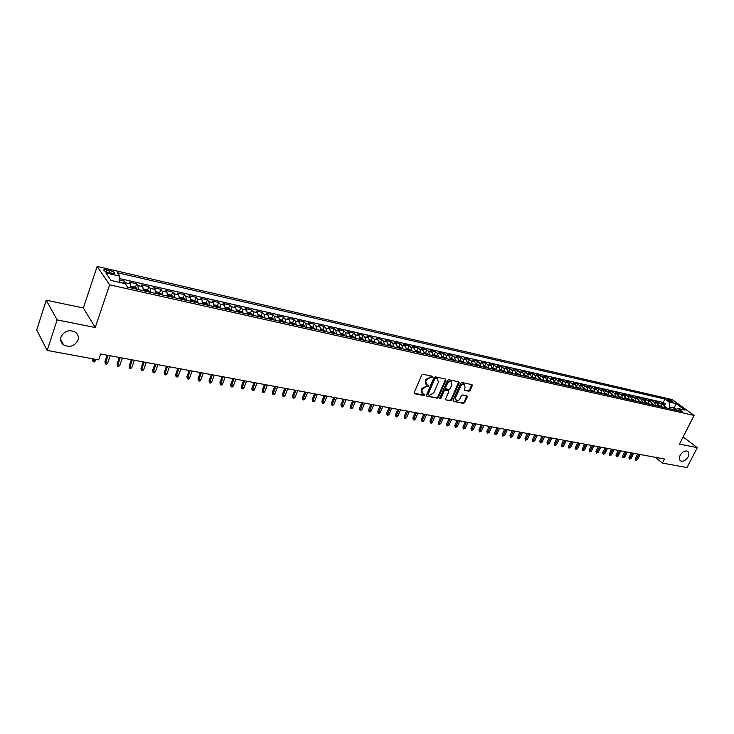 <?xml version="1.0" encoding="UTF-8"?>
<svg xmlns="http://www.w3.org/2000/svg" width="734" height="734" viewBox="0 0 734 734"><rect width="100%" height="100%" fill="white"/><g stroke="black" fill="none" stroke-linecap="round" stroke-linejoin="round"><path stroke-width="1.1" d="M432.693 377.056L432.381 376.248L423.023 374.267L421.72 375.056L414.159 392.58L414.398 393.635L423.986 395.58L424.894 395.03L424.729 394.286L422.646 393.718L421.894 390.341L422.518 388.892L426.674 386.368L428.784 386.066L428.619 385.313L426.555 384.744L425.793 381.331L426.426 379.873L430.583 377.349L432.693 377.056M425.94 384.185L425.27 380.836L425.904 379.377L432.234 376.212M414.095 393.213L423.472 395.076L424.435 394.204M422.022 393.149L421.38 389.846L422.004 388.396L428.326 385.231M680.134 455.337C678.941 457.979 679.115 459.842 680.684 460.943C683.363 461.769 685.831 460.411 688.079 456.86C689.29 454.218 689.107 452.346 687.529 451.236C684.85 450.419 682.381 451.786 680.134 455.337M60.995 336.934C60.096 340.191 60.968 342.851 63.629 344.907C69.877 347.778 74.657 346.2 77.969 340.181C78.896 336.897 78.006 334.209 75.29 332.126C69.06 329.309 64.289 330.915 60.995 336.934M668.628 399.489L667.83 399.452C668.041 400.314 669.546 401.223 672.353 402.186L673.151 402.223C672.94 401.36 671.426 400.452 668.628 399.489M468.861 391.231L470.118 390.46L472.237 385.699L472.026 384.653L461.952 382.487L460.686 383.267L453.135 400.324L453.346 401.351L463.438 403.388L464.695 402.617L467.246 396.901L466.833 395.791L462.613 394.938L461.356 395.709L460.09 398.562C459.034 400.36 457.722 400.975 456.172 400.415L455.594 397.654L460.567 386.433C461.622 384.644 462.925 384.02 464.475 384.57L465.062 387.378L464.448 390.286L468.861 391.231L468.329 390.745L469.577 389.974L471.779 384.57M679.445 444.088L697.3 447.657L687.015 467.567L662.463 463.071L664.527 459.025L100.677 353.981L98.668 359.871L47.169 350.448L57.142 319.905L95.236 327.511L109.641 284.829L694.098 415.426L679.445 444.088M445.942 380.166L445.51 379.019L435.28 376.854L433.987 377.643L426.436 395.02L426.665 396.066L437.115 398.177L438.391 397.397L445.942 380.166L445.483 379.01M448.731 379.698L458.778 381.818L459.209 382.955L451.649 400.03L450.392 400.81L445.887 399.874L445.666 398.837L448.722 391.91L448.291 390.782L445.428 390.194L444.153 390.974L440.969 398.213L439.923 398.709L439.767 397.975L447.446 380.478L448.731 379.698M664.389 405.627L665.252 403.911L661.444 403.049L663.564 404.608L661.004 404.03L662.206 407.095M658.003 404.232L658.884 402.471L655.04 401.599L657.159 403.159L654.581 402.571L655.774 405.654M651.563 402.819L652.462 401.012L648.581 400.131L650.691 401.691L648.094 401.103L649.278 404.195M645.058 401.397L645.984 399.535L642.057 398.645L644.168 400.213L641.544 399.617L642.718 402.727M638.488 399.966L639.433 398.048L635.479 397.149L637.58 398.727L634.928 398.122L636.103 401.241M631.855 398.525L632.827 396.543L628.827 395.635L630.928 397.213L628.249 396.608L629.423 399.746M625.157 397.066L626.157 395.03L622.12 394.112L624.212 395.699L621.505 395.085L622.671 398.232M618.395 395.598L619.413 393.497L615.34 392.571L617.432 394.158L614.697 393.543L615.854 396.699M611.56 394.121L612.615 391.956L608.495 391.02L610.578 392.607L607.825 391.984L608.972 395.158M604.66 392.635L605.743 390.396L601.586 389.451L603.66 391.048L600.88 390.415L602.027 393.598M597.687 391.13L598.806 388.818L594.613 387.864L596.678 389.46L593.87 388.827L595.008 392.02M590.65 389.626L591.797 387.231L587.567 386.267L589.622 387.864L586.787 387.222L587.916 390.433M583.548 388.084L584.723 385.616L580.447 384.644L582.502 386.258L579.631 385.607L580.759 388.827M576.401 386.469L577.585 383.992L573.254 383.01L575.309 384.625L572.41 383.965L573.529 387.203M569.189 384.845L570.364 382.359L565.997 381.368L568.043 382.983L565.107 382.313L566.217 385.561M561.895 383.203L563.07 380.698L558.666 379.698L560.693 381.313L557.739 380.652L558.84 383.91M554.528 381.542L555.711 379.028L551.252 378.019L553.28 379.634L550.289 378.964L551.39 382.24M547.087 379.873L548.27 377.34L543.766 376.313L545.784 377.946L542.765 377.258L543.857 380.542M539.573 378.175L540.756 375.634L536.205 374.597L538.215 376.23L535.169 375.542L536.242 378.836M531.985 376.469L533.159 373.909L528.572 372.863L530.572 374.496L527.489 373.799L528.553 377.111M524.305 374.735L525.489 372.166L520.846 371.11L522.847 372.744L519.727 372.046L520.791 375.368M516.562 372.991L517.736 370.404L513.048 369.34L515.029 370.982L511.892 370.266L512.938 373.615M508.726 371.221L509.91 368.624L505.166 367.541L507.139 369.193L503.964 368.477L505.001 371.835M500.808 369.441L501.992 366.826L497.202 365.734L499.166 367.385L495.955 366.661L496.991 370.037M492.817 367.642L494 365.009L489.156 363.908L491.11 365.56L487.862 364.826L488.89 368.211M484.734 365.816L485.917 363.174L481.027 362.055L482.963 363.715L479.687 362.972L480.697 366.376M476.559 363.981L477.742 361.312L472.806 360.192L474.733 361.853L471.421 361.1L472.421 364.523M468.301 362.119L469.485 359.44L464.494 358.302L466.411 359.972L463.062 359.21L464.053 362.642M459.961 360.238L461.145 357.541L456.089 356.394L458.007 358.064L454.612 357.302L455.594 360.743M451.52 358.339L452.704 355.623L447.602 354.467L449.502 356.146L446.07 355.366L447.043 358.825M442.997 356.412L444.18 353.687L439.015 352.513L440.905 354.201L437.436 353.412L438.4 356.889M434.372 354.476L435.556 351.733L430.344 350.54L432.216 352.228L428.711 351.439L429.656 354.926M425.656 352.513L426.839 349.751L421.564 348.549L423.426 350.237L419.885 349.439L420.821 352.944M416.839 350.522L418.031 347.751L412.692 346.531L414.545 348.228L410.957 347.421L411.875 350.944M407.93 348.522L409.113 345.723L403.718 344.494L405.553 346.191L401.929 345.375L402.838 348.916M398.92 346.485L400.103 343.677L394.653 342.439L396.47 344.136L392.809 343.31L393.699 346.861M389.809 344.439L390.993 341.604L385.478 340.347L387.277 342.053L383.57 341.218L384.451 344.787M380.588 342.356L381.772 339.512L376.193 338.246L377.982 339.952L374.239 339.108L375.102 342.686M371.266 340.255L372.45 337.392L366.807 336.108L368.587 337.823L364.798 336.961L365.642 340.567M361.844 338.135L363.027 335.254L357.32 333.952L359.073 335.667L355.238 334.805L356.073 338.42M352.302 335.988L353.485 333.08L347.714 331.768L349.457 333.493L345.576 332.612L346.393 336.255M342.659 333.814L343.842 330.896L337.998 329.566L339.723 331.291L335.796 330.401L336.603 334.053M332.897 331.612L334.08 328.676L328.171 327.327L329.878 329.061L325.905 328.162L326.694 331.832M323.024 329.392L324.208 326.428L318.226 325.07L319.914 326.804L315.895 325.896L316.666 329.584M315.409 329.3L313.042 327.144L314.216 324.162L308.161 322.786L309.831 324.52L305.766 323.602L306.528 327.309M302.922 324.868L304.105 321.868L297.976 320.474L299.628 322.217L295.518 321.281L296.252 325.006M292.692 322.575L293.875 319.538L287.673 318.134L289.306 319.877L285.141 318.932L285.865 322.666M282.333 320.253L283.517 317.189L277.25 315.758L278.856 317.51L274.644 316.556L275.342 320.308M271.855 317.905L273.039 314.803L266.69 313.363L268.277 315.115L264.011 314.152L264.699 317.923M261.24 315.528L262.433 312.4L256.01 310.941L257.579 312.693L253.258 311.711L253.918 315.501M250.505 313.115L251.698 309.959L245.193 308.482L246.734 310.234L242.367 309.243L243.009 313.06M239.633 310.684L240.825 307.491L234.247 305.995L235.77 307.757L231.338 306.748L231.962 310.583M228.623 308.216L229.825 304.986L223.154 303.472L224.659 305.234L220.172 304.225L220.778 308.069M217.484 305.72L218.686 302.454L211.933 300.922L213.41 302.692L208.869 301.665L209.447 305.527M206.199 303.197L207.401 299.894L200.565 298.343L202.015 300.114L197.418 299.068L197.978 302.958M194.776 300.637L195.978 297.298L189.06 295.729L190.482 297.499L185.83 296.444L186.363 300.353M183.206 298.041L184.408 294.673L177.399 293.077L178.802 294.857L174.086 293.793L174.6 297.71M171.49 295.417L172.701 292.013L165.6 290.398L166.967 292.178L162.186 291.095L162.673 295.031M159.617 292.765L160.829 289.315L153.635 287.682L154.975 289.462L150.14 288.37L150.608 292.325M147.598 290.077L148.809 286.581L141.524 284.93L142.836 286.719L137.937 285.609L138.368 289.581M135.414 287.352L136.634 283.819L129.248 282.14L130.533 283.93L130.964 287.921M108.834 272.718L114.293 273.488C114.935 272.553 113.348 271.507 109.522 270.351L104.054 269.58C103.402 270.516 104.999 271.562 108.834 272.718M109.641 284.829L97.154 266.433L672.188 399.599L694.098 415.426M665.252 403.911L663.307 402.489L665.032 399.057L117.357 272.69L119.77 276.094L119.541 282.37M665.032 399.057L669.105 402.021L676.042 403.617L685.033 410.123L678.078 408.554L682.271 411.6L127.597 287.168L125.101 283.627L111.036 280.452L105.861 272.901L119.77 276.094M123.523 283.269L124.294 281.012L126.083 285.021M136.634 283.819L137.937 285.609M148.809 286.581L150.14 288.37M160.829 289.315L162.186 291.095M172.701 292.013L174.086 293.793M184.408 294.673L185.83 296.444M195.978 297.298L197.418 299.068M207.401 299.894L208.869 301.665M218.686 302.454L220.172 304.225M229.825 304.986L231.338 306.748M240.825 307.491L242.367 309.243M251.698 309.959L253.258 311.711M262.433 312.4L264.011 314.152M273.039 314.803L274.644 316.556M283.517 317.189L285.141 318.932M293.875 319.538L295.518 321.281M304.105 321.868L305.766 323.602M314.216 324.162L315.895 325.896M324.208 326.428L325.905 328.162M334.08 328.676L335.796 330.401M343.842 330.896L345.576 332.612M353.485 333.08L355.238 334.805M363.027 335.254L364.798 336.961M372.45 337.392L374.239 339.108M381.772 339.512L383.57 341.218M390.993 341.604L392.809 343.31M400.103 343.677L401.929 345.375M409.113 345.723L410.957 347.421M418.031 347.751L419.885 349.439M426.839 349.751L428.711 351.439M435.556 351.733L437.436 353.412M444.18 353.687L446.07 355.366M452.704 355.623L454.612 357.302M461.145 357.541L463.062 359.21M469.485 359.44L471.421 361.1M477.742 361.312L479.687 362.972M485.917 363.174L487.862 364.826M494 365.009L495.955 366.661M501.992 366.826L503.964 368.477M509.91 368.624L511.892 370.266M517.736 370.404L519.727 372.046M525.489 372.166L527.489 373.799M533.159 373.909L535.169 375.542M540.756 375.634L542.765 377.258M548.27 377.34L550.289 378.964M555.711 379.028L557.739 380.652M563.07 380.698L565.107 382.313M570.364 382.359L572.41 383.965M577.585 383.992L579.631 385.607M584.723 385.616L586.787 387.222M591.797 387.231L593.87 388.827M598.806 388.818L600.88 390.415M605.743 390.396L607.825 391.984M612.615 391.956L614.697 393.543M619.413 393.497L621.505 395.085M626.157 395.03L628.249 396.608M632.827 396.543L634.928 398.122M639.433 398.048L641.544 399.617M645.984 399.535L648.094 401.103M652.462 401.012L654.581 402.571M658.884 402.471L661.004 404.03M663.307 402.489L119.679 278.59M124.294 281.012L119.633 279.957M673.417 409.609L674.225 408.012L669.793 407.021L668.986 408.618M95.236 327.511L83.355 307.959L46.26 300.224L57.142 319.905M46.26 300.224L36.7 329.942L47.169 350.448M697.3 447.657L683.097 436.959M83.355 307.959L97.154 266.433M655.223 457.291L662.463 463.071M676.042 409.343L674.225 408.012L676.042 403.617M143.286 290.682L142.836 286.719M155.452 293.416L154.975 289.462M167.462 296.114L166.967 292.178M179.316 298.766L178.802 294.857M191.023 301.399L190.482 297.499M202.584 303.986L202.015 300.114M213.998 306.546L213.41 302.692M225.265 309.078L224.659 305.234M236.394 311.574L235.77 307.757M247.395 314.042L246.734 310.234M258.249 316.473L257.579 312.693M268.974 318.877L268.277 315.115M279.571 321.263L278.856 317.51M290.031 323.602L289.306 319.877M300.38 325.924L299.628 322.217M310.592 328.217L309.831 324.52M320.694 330.483L319.914 326.804M330.676 332.722L329.878 329.061M340.539 334.933L339.723 331.291M350.283 337.126L349.457 333.493M359.917 339.282L359.073 335.667M369.441 341.42L368.587 337.823M378.854 343.53L377.982 339.952M388.167 345.622L387.277 342.053M397.369 347.687L396.47 344.136M406.471 349.723L405.553 346.191M415.462 351.742L414.545 348.228M424.362 353.742L423.426 350.237M433.161 355.715L432.216 352.228M441.868 357.669L440.905 354.201M450.474 359.596L449.502 356.146M458.989 361.504L458.007 358.064M467.411 363.394L466.411 359.972M475.742 365.266L474.733 361.853M483.981 367.119L482.963 363.715M492.138 368.945L491.11 365.56M500.203 370.753L499.166 367.385M508.185 372.542L507.139 369.193M516.085 374.322L515.029 370.982M523.902 376.074L522.847 372.744M531.645 377.808L530.572 374.496M539.297 379.524L538.215 376.23M546.876 381.221L545.784 377.946M554.381 382.909L553.28 379.634M561.804 384.57L560.693 381.313M569.153 386.222L568.043 382.983M576.429 387.855L575.309 384.625M583.631 389.47L582.502 386.258M590.76 391.066L589.622 387.864M597.825 392.653L596.678 389.46M604.816 394.222L603.66 391.048M611.734 395.773L610.578 392.607M618.588 397.314L617.432 394.158M625.377 398.837L624.212 395.699M632.102 400.342L630.928 397.213M638.754 401.837L637.58 398.727M645.351 403.315L644.168 400.213M651.884 404.783L650.691 401.691M658.352 406.232L657.159 403.159M678.078 408.554L674.638 409.884M664.765 407.673L663.564 404.608M669.793 407.021L669.105 402.021M426.894 396.149L436.592 397.681L437.868 396.892L445.419 379.671M435.647 378.414L434.748 378.964L428.115 394.204L428.28 394.938L429.693 395.25L433.812 392.736L438.345 382.359L437.583 378.937L435.124 377.927L434.225 378.478L434.748 378.964M428.133 394.8L427.601 393.708L434.225 378.478M437.666 378.992L436.913 378.68M435.124 377.927L436.391 378.193M446.107 399.957L449.859 400.305L451.126 399.535L458.741 381.818M448.171 390.552L444.896 389.699L443.63 390.479L440.446 397.718L440.969 398.213M439.703 398.278L440.446 397.718M451.905 384.68L451.291 381.854C449.713 381.285 448.401 381.909 447.336 383.726L445.575 387.726L446.015 388.855L448.878 389.442L450.153 388.671L451.905 384.68M450.759 381.368L451.291 381.854L450.759 381.368C449.19 380.799 447.868 381.423 446.804 383.24L447.336 383.726M445.602 388.589L445.052 387.231L446.804 383.24M464.154 389.882L468.329 390.745M464.448 384.543L463.934 384.084C462.392 383.533 461.09 384.157 460.034 385.946L460.567 386.433M455.658 399.938L455.071 397.167L460.034 385.946M453.557 401.434L462.915 402.893L464.163 402.122L466.787 395.782M95.42 360.779L94.301 361.954L93.062 361.724L92.631 359.394L93.19 360.376L95.42 360.779L95.906 359.366M93.062 361.724L93.677 358.963M92.631 359.394L92.823 358.807M131.056 286.343L134.882 287.003L136.827 288.269L137.139 289.306M134.79 288.783L133.285 287.673L133.313 288.453M107.724 363.027L106.604 364.183L105.375 363.963L104.944 361.642L105.522 362.624L107.724 363.027L110.228 355.761M105.375 363.963L108.017 355.348M104.944 361.642L107.155 355.183M143.378 289.04L147.103 289.756L149.048 291.013L149.369 292.049M147.057 291.526L145.561 290.425L145.589 291.205M119.871 365.238L118.752 366.394L117.541 366.174L117.101 363.862L117.697 364.844L119.871 365.238L122.376 358.018M117.541 366.174L120.202 357.614M117.101 363.862L119.321 357.449M155.562 291.664L159.168 292.471L161.104 293.728L161.434 294.756M159.159 294.242L157.672 293.15L157.709 293.921M131.863 367.422L130.744 368.569L129.551 368.349L129.101 366.055L129.716 367.037L131.863 367.422L134.377 360.256M129.551 368.349L132.23 359.853M129.101 366.055L131.331 359.688M167.545 294.362L171.077 295.16L173.013 296.408L173.352 297.435M171.105 296.921L169.627 295.83L169.673 296.609M143.699 369.587L142.579 370.716L141.405 370.505L140.956 368.22L141.579 369.193L143.699 369.587L146.222 362.468M141.405 370.505L144.103 362.073M140.956 368.22L143.194 361.899M179.399 297.031L182.83 297.802L184.766 299.05L185.115 300.068M182.894 299.573L181.436 298.481L181.491 299.252M155.397 371.716L154.278 372.844L153.112 372.633L152.663 370.358L153.305 371.331L155.397 371.716L157.929 364.642M153.112 372.633L155.828 364.257M152.663 370.358L154.911 364.082M191.097 299.665L194.437 300.417L196.373 301.656L196.73 302.674M194.538 302.179L193.088 301.096L193.152 301.876M166.939 373.817L165.829 374.936L164.682 374.735L164.223 372.477L164.875 373.441L166.939 373.817L169.481 366.798M164.682 374.735L167.407 366.413M164.223 372.477L166.471 366.238M202.648 302.27L205.896 303.004L207.832 304.234L208.199 305.252M206.034 304.766L204.602 303.683L204.658 304.454M178.353 375.9L177.233 377.01L176.096 376.808L175.646 374.56L176.307 375.524L178.353 375.9L180.894 368.927M176.096 376.808L178.848 368.541M175.646 374.56L177.894 368.367M214.053 304.839L217.209 305.555L219.154 306.775L219.53 307.785M217.383 307.307L215.961 306.234L216.035 307.005M189.611 377.955L188.5 379.056L187.381 378.854L186.922 376.625L187.592 377.579L189.611 377.955L192.161 371.019M187.381 378.854L190.143 370.642M186.922 376.625L189.179 370.468M225.32 307.381L228.393 308.069L230.329 309.289L230.705 310.298M228.595 309.821L227.182 308.757L227.256 309.528M200.74 379.983L199.63 381.074L198.519 380.873L198.061 378.652L198.749 379.616L200.74 379.983L203.3 373.101M198.519 380.873L201.299 372.725M198.061 378.652L200.327 372.542M236.449 309.886L239.431 310.555L241.752 312.776M239.669 312.308L238.266 311.244L238.348 312.014M211.741 381.983L210.63 383.075L209.529 382.873L209.071 380.671L209.768 381.625L211.741 381.983L214.291 375.147M209.529 382.873L212.328 374.78M209.071 380.671L211.337 374.597M247.431 312.363L250.331 313.014L252.661 315.225M250.606 314.758L249.211 313.702L249.294 314.464M222.595 383.965L221.494 385.047L220.411 384.845L219.943 382.653L220.65 383.607L222.595 383.965L225.164 377.175M220.411 384.845L223.219 376.808M219.943 382.653L222.218 376.625M258.285 314.803L261.102 315.437L263.442 317.638M261.405 317.18L260.019 316.134L260.111 316.895M233.329 385.919L232.219 386.992L231.155 386.8L230.687 384.616L231.403 385.57L233.329 385.919L235.898 379.175M231.155 386.8L233.972 378.817M230.687 384.616L232.962 378.625M269.002 317.216L271.745 317.831L274.085 320.033M272.075 319.574L270.699 318.528L270.8 319.29M243.936 387.855L242.826 388.919L241.77 388.726L241.303 386.561L242.037 387.506L243.936 387.855L246.505 381.148M241.77 388.726L244.606 380.79M241.303 386.561L243.578 380.607M279.599 319.602L282.251 320.207L284.608 322.391M282.618 321.942L281.25 320.905L281.361 321.657M254.414 389.763L253.313 390.818L252.267 390.635L251.79 388.469L252.533 389.415L254.414 389.763L256.992 383.102M252.267 390.635L255.111 382.753M251.79 388.469L254.074 382.561M290.058 321.96L292.637 322.547L294.995 324.722M293.031 324.281L291.682 323.244L291.783 323.997M264.763 391.644L263.662 392.699L262.634 392.516L262.157 390.369L262.91 391.314L264.763 391.644L267.35 385.029M262.634 392.516L265.488 384.68M262.157 390.369L264.451 384.488M300.399 324.29L302.903 324.859L305.261 327.025M303.326 326.584L301.977 325.557L302.096 326.309M275.002 393.516L273.901 394.562L272.883 394.378L272.406 392.24L273.167 393.176L275.002 393.516L277.58 386.937M272.883 394.378L275.755 386.598M272.406 392.24L274.7 386.396M313.042 327.144L310.61 326.593M313.491 328.869L312.152 327.841L312.28 328.593M285.113 395.36L284.021 396.397L283.012 396.213L282.535 394.094L283.306 395.03L285.113 395.36L287.7 388.827M283.012 396.213L285.893 388.488M282.535 394.094L284.829 388.286M320.703 328.869L323.061 329.401L325.437 331.548M323.538 331.126L322.217 330.098L322.336 330.851M295.114 397.177L294.022 398.213L293.022 398.03L292.545 395.92L293.325 396.855L295.114 397.177L297.701 390.69M293.022 398.03L295.912 390.35M292.545 395.92L294.839 390.149M330.676 331.117L332.97 331.63L335.346 333.768M333.465 333.346L332.153 332.337L332.282 333.08M304.995 398.984L303.904 400.002L302.922 399.828L302.436 397.727L303.225 398.654L304.995 398.984L307.592 392.525M302.922 399.828L305.821 392.195M302.436 397.727L304.738 391.993M340.53 333.337L342.76 333.832L345.136 335.97M343.283 335.548L341.98 334.539L342.108 335.291M314.767 400.764L313.675 401.782L312.702 401.608L312.225 399.516L313.014 400.443L314.767 400.764L317.363 394.351M312.702 401.608L315.611 394.02M312.225 399.516L314.519 393.819M350.274 335.53L352.43 336.016L354.816 338.135M352.981 337.732L351.687 336.722L351.825 337.466M324.428 402.526L323.336 403.535L322.382 403.361L321.896 401.278L322.694 402.204L324.428 402.526L327.025 396.149M322.382 403.361L325.29 395.828M321.896 401.278L324.199 395.626M359.908 337.695L362 338.172L364.385 340.282M362.568 339.879L361.284 338.879L361.431 339.622M333.979 404.26L332.897 405.269L331.942 405.095L331.456 403.03L332.273 403.948L333.979 404.26L336.576 397.929M331.942 405.095L334.869 397.608M331.456 403.03L333.759 397.406M369.431 339.842L371.45 340.301L373.845 342.411M372.055 342.007L370.771 341.007L370.918 341.75M343.42 405.985L342.338 406.985L341.402 406.81L340.906 404.755L341.732 405.673L343.42 405.985L346.026 399.691M341.402 406.81L344.329 399.369M340.906 404.755L343.218 399.168M378.836 341.961L380.799 342.402L383.194 344.503M381.423 344.108L380.148 343.117L380.304 343.861M352.76 407.682L351.678 408.682L350.751 408.508L350.256 406.462L351.091 407.379L352.76 407.682L355.366 401.425M350.751 408.508L353.687 401.113M350.256 406.462L352.568 400.911M388.148 344.062L390.038 344.485L392.433 346.576M390.69 346.182L389.424 345.2L389.58 345.934M362 409.37L360.917 410.352L359.999 410.187L359.504 408.159L362 409.37L364.596 403.149M359.999 410.187L362.945 402.838M359.504 408.159L361.816 402.627M397.342 346.136L399.177 346.549L401.581 348.632M399.846 348.237L398.59 347.255L398.755 347.999M371.129 411.031L370.055 412.013L369.147 411.847L368.651 409.829L371.129 411.031L373.734 404.856M369.147 411.847L372.101 404.544M368.651 409.829L370.954 404.333M406.443 348.182L410.077 349.687L410.618 350.659M408.902 350.274L407.654 349.292L407.829 350.026M380.166 412.682L379.083 413.655L378.184 413.49L377.689 411.48L380.166 412.682L382.772 406.535M378.184 413.49L381.148 406.232M377.689 411.48L380.001 406.021M415.435 350.21L419.059 351.724L419.554 352.659M417.866 352.283L416.618 351.311L416.793 352.045M389.093 414.306L388.02 415.279L387.13 415.114L386.634 413.114L389.093 414.306L391.699 408.196M387.13 415.114L390.103 407.902M386.634 413.114L388.947 407.682M424.325 352.21L427.894 353.715L428.39 354.641M426.72 354.265L425.481 353.302L425.665 354.036M397.929 415.921L396.865 416.884L395.984 416.719L395.479 414.728L397.929 415.921L400.544 409.847M395.984 416.719L398.957 409.554M395.479 414.728L397.791 409.333M433.124 354.192L436.629 355.678L437.134 356.605M435.482 356.238L434.253 355.274L434.436 355.999M406.673 417.508L405.608 418.472L404.737 418.307L404.232 416.325L406.673 417.508L409.278 411.471M404.737 418.307L407.719 411.187M404.232 416.325L406.544 410.967M441.822 356.155L445.272 357.623L445.777 358.541M444.143 358.183L442.923 357.219L443.107 357.944M415.325 419.086L414.251 420.041L413.398 419.885L412.893 417.912L415.325 419.086L417.93 413.086M413.398 419.885L416.38 412.792M412.893 417.912L415.205 412.581M450.428 358.091L453.814 359.541L454.328 360.467M452.713 360.1L451.502 359.146L451.694 359.871M423.876 420.646L422.812 421.591L421.958 421.435L421.463 419.472L423.876 420.646L426.482 414.682M421.958 421.435L424.949 414.398M421.463 419.472L423.775 414.178M458.943 360.009L462.273 361.44L462.787 362.357M461.191 362L459.989 361.055L460.181 361.779M432.344 422.188L431.28 423.133L430.436 422.977L429.931 421.022L432.344 422.188L434.95 416.261M430.436 422.977L433.436 415.976M429.931 421.022L432.243 415.756M467.356 361.908L470.632 363.321L471.164 364.238M469.577 363.881L468.375 362.935L468.576 363.66M440.712 423.72L438.822 424.5L438.317 422.555L440.712 423.72L443.327 417.82M438.822 424.5L441.822 417.536M438.317 422.555L440.629 417.316M475.687 363.78L478.907 365.183L479.44 366.092M477.871 365.743L476.678 364.798L476.88 365.523M449.006 425.225L447.116 426.004L446.611 424.068L449.006 425.225L451.612 419.362M447.116 426.004L450.125 419.086M446.611 424.068L448.924 418.857M483.926 365.642L487.101 367.028L487.624 367.936M486.082 367.587L484.89 366.651L485.101 367.367M457.199 426.72L455.328 427.5L454.823 425.573L457.199 426.72L459.814 420.885M455.328 427.5L458.337 420.619M454.823 425.573L457.135 420.389M492.074 367.477L495.193 368.844L495.734 369.752M494.202 369.404L493.019 368.477L493.23 369.193M465.319 428.197L463.457 428.968L462.952 427.06L465.319 428.197L467.925 422.399M463.457 428.968L466.466 422.133M462.952 427.06L465.264 421.903M500.138 369.294L503.212 370.652L503.753 371.551M502.23 371.211L501.056 370.275L501.276 370.991M473.347 429.665L471.494 430.427L470.989 428.528L473.347 429.665L475.953 423.894M471.494 430.427L474.513 423.628M470.989 428.528L473.302 423.399M508.121 371.092L511.139 372.432L511.681 373.331M510.185 372.991L509.02 372.065L509.231 372.78M481.293 431.115L479.458 431.876L478.944 429.977L481.293 431.115L483.899 425.381M479.458 431.876L482.477 425.114M478.944 429.977L481.256 424.885M516.02 372.872L518.993 374.193L519.534 375.092M518.048 374.753L516.892 373.835L517.112 374.551M489.165 432.546L487.33 433.308L486.826 431.418L489.165 432.546L491.762 426.839M487.33 433.308L490.358 426.582M486.826 431.418L489.138 426.353M523.837 374.624L527.306 376.836M525.838 376.505L524.682 375.588L524.902 376.294M496.946 433.968L495.129 434.721L494.624 432.84L496.946 433.968L499.551 428.289M495.129 434.721L498.157 428.032M494.624 432.84L496.927 427.803M531.563 376.368L534.994 378.56M533.535 378.23L532.389 377.322L532.618 378.028M504.653 435.372L502.845 436.124L502.34 434.253L504.653 435.372L507.258 429.729M502.845 436.124L505.873 429.473M502.34 434.253L504.643 429.243M539.224 378.093L542.6 380.267M541.16 379.946L540.022 379.038L540.252 379.735M512.286 436.758L510.488 437.51L509.974 435.647L512.286 436.758L514.883 431.152M510.488 437.51L513.516 430.895M509.974 435.647L512.286 430.665M546.793 379.799L550.133 381.955M548.711 381.634L547.573 380.735L547.812 381.432M519.837 438.134L518.048 438.886L517.534 437.033L519.837 438.134L522.434 432.555M518.048 438.886L521.085 432.308M517.534 437.033L519.846 432.069M554.298 381.487L557.592 383.625M556.179 383.313L555.051 382.414L555.289 383.111M527.315 439.501L525.535 440.244L525.021 438.4L527.315 439.501L529.911 433.95M525.535 440.244L528.572 433.702M525.021 438.4L527.333 433.464M561.721 383.166L564.969 385.286M563.574 384.974L562.455 384.075L562.694 384.772M534.719 440.85L532.948 441.584L532.434 439.749L534.719 440.85L537.316 435.326M532.948 441.584L535.985 435.078M532.434 439.749L534.737 434.849M569.061 384.818L572.281 386.919M570.896 386.616L569.777 385.717L570.024 386.414M542.05 442.18L540.288 442.923L539.774 441.097L542.05 442.18L544.646 436.693M540.288 442.923L543.325 436.446M539.774 441.097L542.077 436.216M576.337 386.46L579.511 388.543M578.144 388.24L577.034 387.35L577.282 388.047M549.307 443.51L547.555 444.235L547.041 442.418L549.307 443.51L551.895 438.042M547.555 444.235L550.601 437.803M547.041 442.418L549.344 437.565M583.539 388.075L586.677 390.149M585.319 389.846L584.209 388.965L584.466 389.653M556.491 444.813L554.748 445.547L554.234 443.74L556.491 444.813L559.088 439.382M554.748 445.547L557.794 439.143M554.234 443.74L556.537 438.914M590.668 389.69L593.76 391.745M592.421 391.442L591.32 390.561L591.576 391.25M563.611 446.116L561.877 446.841L561.363 445.033L563.611 446.116L566.198 440.712M561.877 446.841L564.923 440.473M561.363 445.033L563.657 440.235M597.724 391.277L600.788 393.314M599.458 393.02L598.357 392.139L598.614 392.828M570.657 447.401L568.933 448.116L568.419 446.327L570.657 447.401L573.245 442.024M568.933 448.116L571.979 441.785M568.419 446.327L570.713 441.547M604.715 392.846L607.734 394.874M606.422 394.58L605.33 393.708L605.587 394.397M577.63 448.667L575.924 449.392L575.41 447.602L577.63 448.667L580.218 443.318M575.924 449.392L578.97 443.088M575.41 447.602L577.704 442.85M611.633 394.406L614.615 396.424M613.312 396.131L612.229 395.259L612.495 395.947M584.548 449.933L582.842 450.648L582.328 448.869L584.548 449.933L587.127 444.611M582.842 450.648L585.888 444.382M582.328 448.869L584.622 444.143M618.487 395.956L621.432 397.947M620.147 397.663L619.065 396.791L619.331 397.479M591.393 451.181L589.696 451.887L589.182 450.116L591.393 451.181L593.971 445.887M589.696 451.887L592.751 445.657M589.182 450.116L591.476 445.419M625.276 397.479L628.185 399.461M626.909 399.177L625.827 398.314L626.102 398.993M598.173 452.41L596.485 453.126L595.971 451.364L598.173 452.41L600.751 447.144M596.485 453.126L599.54 446.923M595.971 451.364L598.265 446.685M631.992 398.993L634.873 400.966M633.607 400.681L632.534 399.819L632.809 400.498M604.889 453.64L603.21 454.346L602.697 452.594L604.889 453.64L607.468 448.401M603.21 454.346L606.266 448.171M602.697 452.594L604.981 447.933M638.653 400.498L641.488 402.452M640.241 402.168L639.167 401.314L639.442 401.993M611.541 454.851L609.881 455.557L609.367 453.805L611.541 454.851L614.119 449.639M609.881 455.557L612.927 449.419M609.367 453.805L611.642 449.18M645.241 401.984L648.049 403.92M646.81 403.645L645.746 402.792L646.021 403.471M618.138 456.053L616.477 456.75L615.964 455.016L618.138 456.053L620.707 450.869M616.477 456.75L619.524 450.648M615.964 455.016L618.239 450.41M651.774 403.452L654.544 405.379M653.315 405.104L652.26 404.25L652.535 404.929M624.662 457.245L623.019 457.943L622.496 456.209L624.662 457.245L627.24 452.08M623.019 457.943L626.065 451.86M622.496 456.209L624.781 451.621M658.242 404.911L660.976 406.819M659.765 406.544L658.71 405.7L658.994 406.379M631.139 458.42L629.497 459.117L628.974 457.392L631.139 458.42L633.699 453.282M629.497 459.117L632.543 453.071M628.974 457.392L631.258 452.832M664.646 406.352L667.353 408.251M666.151 407.985L665.096 407.141L665.38 407.81M637.543 459.585L635.91 460.282L635.396 458.567L637.543 459.585L640.112 454.484M635.91 460.282L638.956 454.263M635.396 458.567L637.672 454.025M130.533 283.93L125.569 282.801M106.054 271.782L106.751 269.708M108.733 272.699L109.522 270.351M430.06 376.863L430.583 377.349M425.904 379.377L426.426 379.873M425.27 380.836L425.793 381.331M427.353 386.121L427.876 386.616M426.151 385.873L426.674 386.368M422.004 388.396L422.518 388.892M421.38 389.846L421.894 390.341M423.472 395.076L423.986 395.58M414.123 393.222L414.627 393.727M431.262 377.111L431.785 377.606M437.868 396.892L438.391 397.397M436.592 397.681L437.115 398.177M427.601 393.708L428.115 394.204M458.667 382.469L459.209 382.955M451.126 399.535L451.649 400.03M449.859 400.305L450.392 400.81M447.758 390.286L448.291 390.782M444.896 389.699L445.428 390.194M443.63 390.479L444.153 390.974M445.052 387.231L445.575 387.726M464.163 389.919L464.65 390.36M455.071 397.167L455.594 397.654M466.705 396.415L467.246 396.901M464.163 402.122L464.695 402.617M462.915 402.893L463.438 403.388M471.705 385.212L472.237 385.699M469.577 389.974L470.118 390.46M136.781 288.233L131.047 286.948M134.542 288.728L134.707 288.26M149.002 290.985L143.369 289.719M146.8 291.471L146.956 291.013M161.058 293.692L155.535 292.453M158.893 294.187L159.058 293.728M172.967 296.371L167.545 295.151M170.838 296.866L170.994 296.408M184.72 299.013L179.399 297.821M196.327 301.628L191.106 300.454M207.786 304.206L202.657 303.05M219.108 306.748L214.071 305.61M230.283 309.262L225.338 308.152M241.321 311.739L236.458 310.647M252.221 314.198L247.45 313.124M262.992 316.611L258.304 315.565M273.626 319.006L269.029 317.978M284.141 321.373L279.626 320.354M294.527 323.703L290.086 322.712M304.784 326.015L300.426 325.034M314.923 328.291L310.647 327.327M324.942 330.548L320.74 329.603M334.842 332.768L330.713 331.841M344.631 334.97L340.576 334.062M354.302 337.145L350.32 336.255M363.862 339.301L359.954 338.42M373.322 341.42L369.477 340.558M382.662 343.521L378.891 342.677M391.901 345.604L388.194 344.769M401.039 347.659L397.397 346.843M410.077 349.687L406.498 348.889M419.004 351.696L415.49 350.907M427.839 353.687L424.39 352.907M436.583 355.651L433.188 354.889M445.226 357.596L441.886 356.843M453.768 359.513L450.493 358.779M462.227 361.412L459.007 360.688M470.586 363.293L467.43 362.587M478.862 365.156L475.76 364.459M487.046 367L484 366.312M495.147 368.817L492.147 368.147M503.166 370.624L500.221 369.954M511.093 372.404L508.203 371.753M518.947 374.166L516.094 373.533M526.709 375.918L523.911 375.285M534.398 377.643L531.645 377.028M542.004 379.359L539.306 378.744M549.537 381.047L546.885 380.451M556.987 382.726L554.381 382.139M564.363 384.387L561.804 383.809M571.667 386.029L569.153 385.46M578.897 387.653L576.429 387.093M586.053 389.259L583.631 388.717M593.145 390.855L590.76 390.314M600.164 392.433L597.815 391.901M607.11 393.993L604.807 393.479M613.991 395.543L611.725 395.03M620.808 397.076L618.579 396.571M627.552 398.59L625.368 398.103M634.24 400.094L632.093 399.608M640.855 401.581L638.745 401.113M647.416 403.058L645.342 402.59M653.911 404.517L651.875 404.058M660.343 405.966L658.343 405.517M666.711 407.398L664.747 406.957M680.097 460.484L680.684 460.943M60.628 339.356L63.629 344.907M103.824 270.25L104.054 269.58M437.06 378.45L437.583 378.937M447.969 390.369L448.502 390.855M463.934 384.084L464.475 384.57"/></g></svg>
